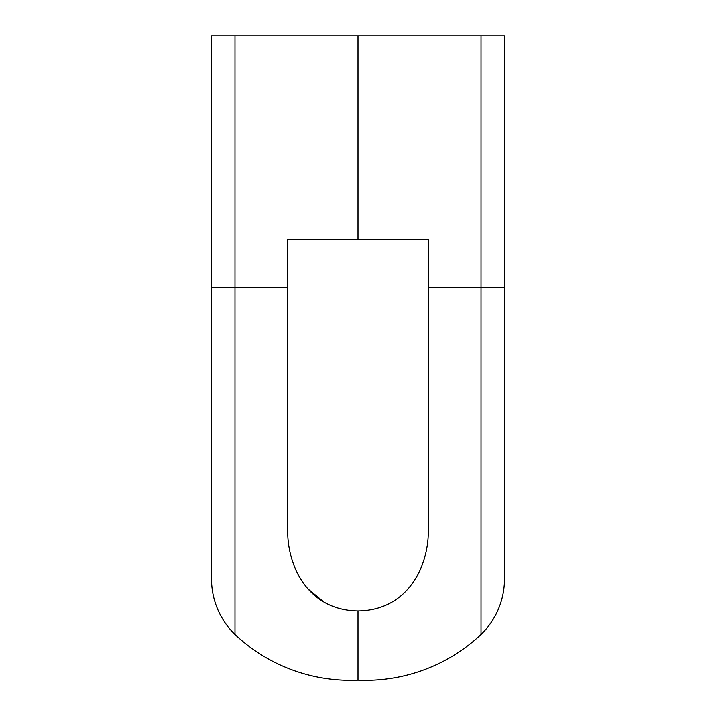 <?xml version="1.0" encoding="UTF-8"?>
<svg xmlns="http://www.w3.org/2000/svg" width="716" height="716" viewBox="0 0 716 716"><rect width="100%" height="100%" fill="white"/><g stroke="black" fill="none" stroke-linecap="round" stroke-linejoin="round"><path stroke-width="1.07" d="M504.458 580.613L504.458 35.8L504.458 287.698L428.302 287.698L428.302 530.556C428.759 563.743 409.704 610.211 358 610.963L358 680.2A168.716 168.716 0 0 0 481.018 634.51A77.328 77.328 0 0 0 504.458 580.613A77.328 77.328 0 0 1 481.018 634.51L481.018 35.8L211.542 35.8L211.542 580.613A77.328 77.328 0 0 0 234.982 634.51A168.716 168.716 0 0 0 358 680.2M428.302 287.698L428.302 239.663L287.698 239.663L287.698 287.698L234.982 287.698L234.982 35.8M504.458 35.8L481.018 35.8M358 239.663L358 35.8M234.982 287.698L234.982 634.51A77.328 77.328 0 0 1 211.542 580.613L211.542 287.698L234.982 287.698M358 610.963C306.394 610.202 287.277 563.966 287.698 530.556L287.698 287.698M308.677 589.519L325.145 603.006"/></g></svg>
